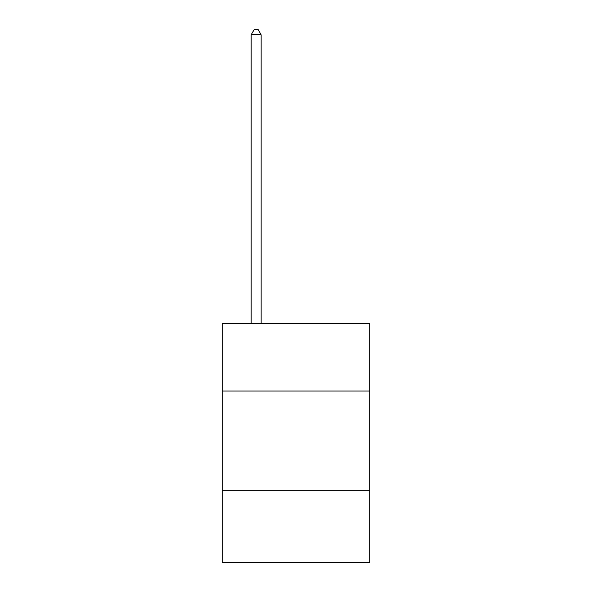 <?xml version="1.0" encoding="UTF-8"?>
<svg xmlns="http://www.w3.org/2000/svg" width="592" height="592" viewBox="0 0 592 592"><rect width="100%" height="100%" fill="white"/><g stroke="black" fill="none" stroke-linecap="round" stroke-linejoin="round"><path stroke-width="0.89" d="M369.726 391.046L369.726 323.299L222.274 323.299L222.274 391.046L369.726 391.046L369.726 562.4L222.274 562.4L222.274 391.046M369.726 490.672L222.274 490.672M261.131 323.299L261.131 34.78L251.171 34.78L251.171 323.299M251.171 34.78L254.16 29.6L258.142 29.6L261.131 34.78"/></g></svg>

